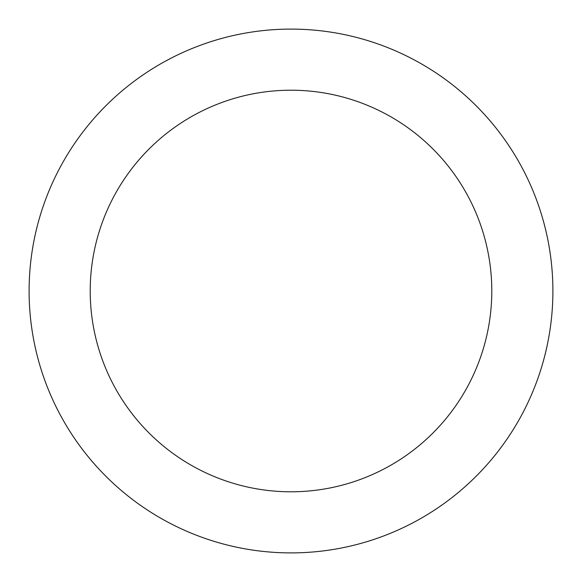 <?xml version="1.0" encoding="UTF-8"?>
<svg xmlns="http://www.w3.org/2000/svg" width="582" height="582" viewBox="0 0 582 582"><rect width="100%" height="100%" fill="white"/><g stroke="black" fill="none" stroke-linecap="round" stroke-linejoin="round"><path stroke-width="0.87" d="M291 552.9A261.9 261.9 0 0 0 552.9 291A261.9 261.9 0 0 0 291 29.1A261.9 261.9 0 0 0 29.1 291A261.9 261.9 0 0 0 291 552.9M291 491.79A200.79 200.79 0 0 0 491.79 291A200.79 200.79 0 0 0 291 90.21A200.79 200.79 0 0 0 90.21 291A200.79 200.79 0 0 0 291 491.79"/></g></svg>
